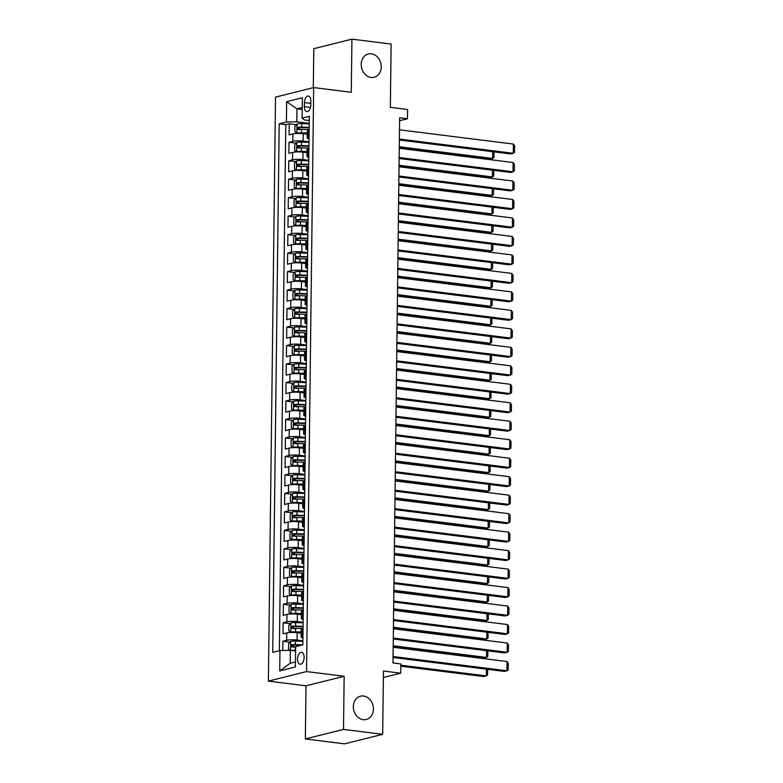 <?xml version="1.0" encoding="UTF-8"?>
<svg xmlns="http://www.w3.org/2000/svg" width="783" height="783" viewBox="0 0 783 783"><rect width="100%" height="100%" fill="white"/><g stroke="black" fill="none" stroke-linecap="round" stroke-linejoin="round"><path stroke-width="1.17" d="M363.527 696.009A12.009 9.895 -104 0 1 373.325 707.255A12.009 9.895 -104 0 1 366.297 719.489A12.009 9.895 -104 0 1 363.243 719.665A12.009 9.895 -104 0 1 353.456 708.419A12.009 9.895 -104 0 1 360.474 696.185A12.009 9.895 -104 0 1 363.527 696.009M371.377 53.802A12.009 9.895 -104 0 1 381.164 65.048A12.009 9.895 -104 0 1 374.147 77.272A12.009 9.895 -104 0 1 371.083 77.458A12.009 9.895 -104 0 1 361.296 66.203A12.009 9.895 -104 0 1 368.323 53.978A12.009 9.895 -104 0 1 371.377 53.802M304.137 657.426A6 3.24 -82.9 0 0 301.582 652.298A6 3.24 -82.9 0 0 297.53 659.08A6 3.24 -82.9 0 0 300.085 664.209A6 3.24 -82.9 0 0 304.137 657.426M305.35 738.946L344.54 743.85L382.681 734.317L343.502 729.413L344.148 676.277L306.535 671.569L268.383 681.102L306.006 685.81L305.35 738.946L343.502 729.413M306.535 671.569L313.67 87.579L275.518 97.112L268.383 681.102M313.67 87.579L351.283 92.286L351.929 39.15L313.787 48.683L313.308 87.667M351.929 39.15L391.118 44.054L390.345 107.349L407.591 109.512L407.473 118.752L399.633 117.763L392.978 662.956L400.818 663.935L400.7 673.174L383.455 671.021L382.681 734.317M307.259 134.187L303.256 133.687A7.507 1.292 -179.3 0 0 292.862 133.932L289.103 134.872L289.24 123.792L296.385 124.683M308.991 141.811L303.168 141.077A7.507 1.292 -179.3 0 0 292.773 141.332L289.015 142.271L296.16 143.162M289.015 142.271L288.878 153.36L292.636 152.421A7.507 1.292 -179.3 0 1 303.031 152.166L307.034 152.675M306.809 171.154L302.806 170.655A7.507 1.292 -179.3 0 0 292.411 170.9L288.653 171.839L288.79 160.75L295.935 161.641M306.584 189.633L302.581 189.134A7.507 1.292 -179.3 0 0 292.186 189.378L288.428 190.318L288.565 179.229L295.71 180.129M306.359 208.112L302.355 207.612A7.507 1.292 -179.3 0 0 291.961 207.857L288.203 208.797L288.33 197.708L295.485 198.608M306.133 226.59L302.13 226.091A7.507 1.292 -179.3 0 0 291.736 226.336L287.978 227.285L288.105 216.196L295.26 217.087M305.908 245.079L301.905 244.57A7.507 1.292 -179.3 0 0 291.511 244.825L287.743 245.764L287.88 234.675L295.034 235.566M305.683 263.558L301.68 263.059A7.507 1.292 -179.3 0 0 291.286 263.303L287.518 264.243L287.655 253.154L294.809 254.044M305.448 282.037L301.455 281.537A7.507 1.292 -179.3 0 0 291.061 281.782L287.292 282.722L287.43 271.632L294.584 272.533M305.223 300.515L301.23 300.016A7.507 1.292 -179.3 0 0 290.836 300.261L287.067 301.201L287.204 290.111L294.359 291.012M304.998 318.994L301.005 318.495A7.507 1.292 -179.3 0 0 290.61 318.74L286.842 319.689L286.979 308.6L294.134 309.491M304.773 337.483L300.78 336.974A7.507 1.292 -179.3 0 0 290.385 337.228L286.617 338.168L286.754 327.079L293.909 327.969M304.548 355.962L300.545 355.462A7.507 1.292 -179.3 0 0 290.16 355.707L286.392 356.647L286.529 345.557L293.684 346.448M304.323 374.44L300.32 373.941A7.507 1.292 -179.3 0 0 289.925 374.186L286.167 375.126L286.304 364.036L293.459 364.937M304.098 392.919L300.095 392.42A7.507 1.292 -179.3 0 0 289.7 392.665L285.942 393.604L286.079 382.515L293.224 383.416M303.873 411.398L299.869 410.899A7.507 1.292 -179.3 0 0 289.475 411.144L285.717 412.093L285.854 401.004L292.999 401.894M303.647 429.887L299.644 429.387A7.507 1.292 -179.3 0 0 289.25 429.632L285.492 430.572L285.629 419.482L292.773 420.373M303.422 448.365L299.419 447.866A7.507 1.292 -179.3 0 0 289.025 448.111L285.266 449.05L285.404 437.961L292.548 438.862M303.197 466.844L299.194 466.345A7.507 1.292 -179.3 0 0 288.8 466.59L285.041 467.529L285.169 456.44L292.323 457.341M302.972 485.323L298.969 484.824A7.507 1.292 -179.3 0 0 288.575 485.069L284.816 486.008L284.943 474.929L292.098 475.819M302.747 503.812L298.744 503.303A7.507 1.292 -179.3 0 0 288.35 503.557L284.581 504.497L284.718 493.407L291.873 494.298M302.522 522.29L298.519 521.791A7.507 1.292 -179.3 0 0 288.124 522.036L284.356 522.975L284.493 511.886L291.648 512.777M302.287 540.769L298.294 540.27A7.507 1.292 -179.3 0 0 287.899 540.515L284.131 541.454L284.268 530.365L291.423 531.265M302.062 559.248L298.069 558.749A7.507 1.292 -179.3 0 0 287.674 558.993L283.906 559.933L284.043 548.844L291.198 549.744M301.837 577.727L297.843 577.228A7.507 1.292 -179.3 0 0 287.449 577.472L283.681 578.412L283.818 567.332L290.973 568.223M301.612 596.215L297.618 595.706A7.507 1.292 -179.3 0 0 287.224 595.961L283.456 596.9L283.593 585.811L290.747 586.702M301.386 614.694L297.383 614.195A7.507 1.292 -179.3 0 0 286.999 614.44L283.231 615.379L283.368 604.29L290.522 605.181M301.161 633.173L297.158 632.674A7.507 1.292 -179.3 0 0 286.764 632.918L283.006 633.858L283.143 622.769L290.297 623.669M304.44 102.593L304.391 106.664A5.814 3.142 -82.9 0 0 306.858 111.636A5.814 3.142 -82.9 0 0 310.782 105.059L310.831 100.997A5.814 3.142 -82.9 0 0 308.355 96.025A5.814 3.142 -82.9 0 0 304.44 102.593L310.802 103.395M302.189 109.493L296.972 108.837L296.816 121.776L286.421 122.021L279.198 123.831L272.738 652.376L279.962 650.575L279.707 670.904L295.387 666.989L295.631 646.66L302.845 644.849L309.305 116.305L302.091 118.106L304.235 119.916L309.256 120.553M286.421 122.021L286.666 101.692L302.336 97.777L302.091 118.106M302.894 640.797L297.07 640.063L297.158 632.674M303.119 622.309L297.295 621.585L297.383 614.195M303.354 603.83L297.52 603.106L297.618 595.706M303.579 585.351L297.746 584.617L297.843 577.228M303.804 566.872L297.971 566.138L298.069 558.749M304.029 548.394L298.206 547.66L298.294 540.27M304.254 529.905L298.431 529.181L298.519 521.791M304.479 511.426L298.656 510.702L298.744 503.303M304.704 492.947L298.881 492.213L298.969 484.824M304.93 474.469L299.106 473.735L299.194 466.345M305.155 455.98L299.331 455.256L299.419 447.866M305.38 437.501L299.556 436.777L299.644 429.387M305.605 419.022L299.781 418.298L299.869 410.899M305.83 400.544L300.006 399.81L300.095 392.42M306.055 382.065L300.232 381.331L300.32 373.941M306.28 363.576L300.457 362.852L300.545 355.462M306.505 345.097L300.682 344.373L300.78 336.974M306.74 326.619L300.907 325.894L301.005 318.495M306.965 308.14L301.132 307.406L301.23 300.016M307.19 289.661L301.367 288.927L301.455 281.537M307.416 271.172L301.592 270.448L301.68 263.059M307.641 252.694L301.817 251.969L301.905 244.57M307.866 234.215L302.042 233.481L302.13 226.091M308.091 215.736L302.267 215.002L302.355 207.612M308.316 197.257L302.492 196.523L302.581 189.134M308.541 178.769L302.718 178.044L302.806 170.655M308.766 160.29L302.943 159.566L303.031 152.166M289.24 123.792L285.785 124.654L279.355 650.722M297.07 640.063A7.507 1.292 0.7 0 0 286.676 640.308L282.917 641.248L282.8 650.507M283.143 622.769L286.901 621.829A7.507 1.292 0.7 0 1 297.295 621.585M283.368 604.29L287.126 603.35A7.507 1.292 0.7 0 1 297.52 603.106M283.593 585.811L287.351 584.872A7.507 1.292 0.7 0 1 297.746 584.617M283.818 567.332L287.586 566.383A7.507 1.292 0.7 0 1 297.971 566.138M284.043 548.844L287.811 547.904A7.507 1.292 0.7 0 1 298.206 547.66M284.268 530.365L288.036 529.425A7.507 1.292 0.7 0 1 298.431 529.181M284.493 511.886L288.261 510.947A7.507 1.292 0.7 0 1 298.656 510.702M284.718 493.407L288.487 492.468A7.507 1.292 0.7 0 1 298.881 492.213M284.943 474.929L288.712 473.979A7.507 1.292 0.7 0 1 299.106 473.735M285.169 456.44L288.937 455.5A7.507 1.292 0.7 0 1 299.331 455.256M285.404 437.961L289.162 437.022A7.507 1.292 0.7 0 1 299.556 436.777M285.629 419.482L289.387 418.543A7.507 1.292 0.7 0 1 299.781 418.298M285.854 401.004L289.612 400.064A7.507 1.292 0.7 0 1 300.006 399.81M286.079 382.515L289.837 381.575A7.507 1.292 0.7 0 1 300.232 381.331M286.304 364.036L290.062 363.097A7.507 1.292 0.7 0 1 300.457 362.852M286.529 345.557L290.287 344.618A7.507 1.292 0.7 0 1 300.682 344.373M286.754 327.079L290.513 326.139A7.507 1.292 0.7 0 1 300.907 325.894M286.979 308.6L290.747 307.66A7.507 1.292 0.7 0 1 301.132 307.406M287.204 290.111L290.973 289.172A7.507 1.292 0.7 0 1 301.367 288.927M287.43 271.632L291.198 270.693A7.507 1.292 0.7 0 1 301.592 270.448M287.655 253.154L291.423 252.214A7.507 1.292 0.7 0 1 301.817 251.969M287.88 234.675L291.648 233.735A7.507 1.292 0.7 0 1 302.042 233.481M288.105 216.196L291.873 215.247A7.507 1.292 0.7 0 1 302.267 215.002M288.33 197.708L292.098 196.768A7.507 1.292 0.7 0 1 302.492 196.523M288.565 179.229L292.323 178.289A7.507 1.292 0.7 0 1 302.718 178.044M288.79 160.75L292.548 159.81A7.507 1.292 0.7 0 1 302.943 159.566M309.05 137.26L308.443 137.407A7.507 1.292 -179.3 0 0 307.21 138.102A7.507 1.292 -179.3 0 0 309.031 138.973M309.138 129.87L308.541 130.017A7.507 1.292 -179.3 0 0 307.298 130.712L307.21 138.102M308.913 148.349L308.306 148.496A7.507 1.292 -179.3 0 0 307.073 149.191L306.985 156.58A7.507 1.292 0.7 0 1 308.218 155.895L308.825 155.739M308.688 166.828L308.081 166.975A7.507 1.292 -179.3 0 0 306.848 167.67L306.76 175.069A7.507 1.292 0.7 0 1 307.993 174.374L308.6 174.218M308.463 185.307L307.856 185.463A7.507 1.292 -179.3 0 0 306.623 186.148L306.535 193.548A7.507 1.292 0.7 0 1 307.768 192.853L308.375 192.706M308.238 203.786L307.631 203.942A7.507 1.292 -179.3 0 0 306.398 204.637L306.31 212.027A7.507 1.292 0.7 0 1 307.543 211.332L308.15 211.185M308.013 222.274L307.406 222.421A7.507 1.292 -179.3 0 0 306.173 223.116L306.084 230.505A7.507 1.292 0.7 0 1 307.318 229.811L307.925 229.664M307.788 240.753L307.181 240.9A7.507 1.292 -179.3 0 0 305.947 241.595L305.859 248.984A7.507 1.292 0.7 0 1 307.093 248.299L307.699 248.142M307.562 259.232L306.956 259.388A7.507 1.292 -179.3 0 0 305.722 260.073L305.634 267.473A7.507 1.292 0.7 0 1 306.867 266.778L307.465 266.621M307.337 277.711L306.73 277.867A7.507 1.292 -179.3 0 0 305.497 278.562L305.409 285.952A7.507 1.292 0.7 0 1 306.642 285.257L307.239 285.11M307.112 296.199L306.505 296.346A7.507 1.292 -179.3 0 0 305.272 297.041L305.174 304.43A7.507 1.292 0.7 0 1 306.417 303.735L307.014 303.589M306.877 314.678L306.28 314.825A7.507 1.292 -179.3 0 0 305.047 315.52L304.949 322.909A7.507 1.292 0.7 0 1 306.192 322.214L306.789 322.067M306.652 333.157L306.055 333.304A7.507 1.292 -179.3 0 0 304.822 333.998L304.724 341.388A7.507 1.292 0.7 0 1 305.967 340.703L306.564 340.546M306.427 351.636L305.83 351.792A7.507 1.292 -179.3 0 0 304.597 352.477L304.499 359.877A7.507 1.292 0.7 0 1 305.732 359.182L306.339 359.025M306.202 370.114L305.605 370.271A7.507 1.292 -179.3 0 0 304.362 370.966L304.274 378.355A7.507 1.292 0.7 0 1 305.507 377.66L306.114 377.514M305.977 388.603L305.38 388.75A7.507 1.292 -179.3 0 0 304.137 389.445L304.049 396.834A7.507 1.292 0.7 0 1 305.282 396.139L305.889 395.992M305.752 407.082L305.145 407.229A7.507 1.292 -179.3 0 0 303.912 407.923L303.824 415.313A7.507 1.292 0.7 0 1 305.057 414.618L305.664 414.471M305.527 425.56L304.92 425.707A7.507 1.292 -179.3 0 0 303.687 426.402L303.598 433.802A7.507 1.292 0.7 0 1 304.832 433.107L305.439 432.95M305.301 444.039L304.695 444.196A7.507 1.292 -179.3 0 0 303.461 444.881L303.373 452.28A7.507 1.292 0.7 0 1 304.607 451.585L305.213 451.439M305.076 462.518L304.47 462.675A7.507 1.292 -179.3 0 0 303.236 463.37L303.148 470.759A7.507 1.292 0.7 0 1 304.381 470.064L304.988 469.917M304.851 481.007L304.244 481.154A7.507 1.292 -179.3 0 0 303.011 481.848L302.923 489.238A7.507 1.292 0.7 0 1 304.156 488.543L304.763 488.396M304.626 499.485L304.019 499.632A7.507 1.292 -179.3 0 0 302.786 500.327L302.698 507.717A7.507 1.292 0.7 0 1 303.931 507.032L304.538 506.875M304.401 517.964L303.794 518.111A7.507 1.292 -179.3 0 0 302.561 518.806L302.473 526.205A7.507 1.292 0.7 0 1 303.706 525.51L304.303 525.354M304.176 536.443L303.569 536.6A7.507 1.292 -179.3 0 0 302.336 537.285L302.248 544.684A7.507 1.292 0.7 0 1 303.481 543.989L304.078 543.842M303.951 554.922L303.344 555.078A7.507 1.292 -179.3 0 0 302.111 555.773L302.023 563.163A7.507 1.292 0.7 0 1 303.256 562.468L303.853 562.321M303.716 573.41L303.119 573.557A7.507 1.292 -179.3 0 0 301.886 574.252L301.788 581.642A7.507 1.292 0.7 0 1 303.031 580.947L303.628 580.8M303.491 591.889L302.894 592.036A7.507 1.292 -179.3 0 0 301.661 592.731L301.563 600.121A7.507 1.292 0.7 0 1 302.806 599.435L303.403 599.279M303.266 610.368L302.669 610.525A7.507 1.292 -179.3 0 0 301.435 611.21L301.338 618.609A7.507 1.292 0.7 0 1 302.571 617.914L303.178 617.758M303.041 628.847L302.444 629.003A7.507 1.292 -179.3 0 0 301.201 629.698L301.112 637.088A7.507 1.292 0.7 0 1 302.346 636.393L302.952 636.246M309.216 123.332L296.816 121.776M383.376 677.501L400.7 673.174M399.604 120.719L407.473 118.752M302.218 107.525L296.972 108.837L286.666 101.692M295.582 650.986L290.356 650.33L290.199 663.27L295.445 661.958M285.785 124.654L279.198 123.831M282.917 641.248L290.062 642.148M308.805 157.452A7.507 1.292 0.7 0 1 306.985 156.58M308.58 175.93A7.507 1.292 0.7 0 1 306.76 175.069M308.355 194.409A7.507 1.292 0.7 0 1 306.535 193.548M308.13 212.898A7.507 1.292 0.7 0 1 306.31 212.027M307.895 231.377A7.507 1.292 0.7 0 1 306.084 230.505M307.67 249.855A7.507 1.292 0.7 0 1 305.859 248.984M307.445 268.334A7.507 1.292 0.7 0 1 305.634 267.473M307.22 286.813A7.507 1.292 0.7 0 1 305.409 285.952M306.995 305.301A7.507 1.292 0.7 0 1 305.174 304.43M306.77 323.78A7.507 1.292 0.7 0 1 304.949 322.909M306.544 342.259A7.507 1.292 0.7 0 1 304.724 341.388M306.319 360.738A7.507 1.292 0.7 0 1 304.499 359.877M306.094 379.226A7.507 1.292 0.7 0 1 304.274 378.355M305.869 397.705A7.507 1.292 0.7 0 1 304.049 396.834M305.644 416.184A7.507 1.292 0.7 0 1 303.824 415.313M305.419 434.663A7.507 1.292 0.7 0 1 303.598 433.802M305.194 453.142A7.507 1.292 0.7 0 1 303.373 452.28M304.969 471.63A7.507 1.292 0.7 0 1 303.148 470.759M304.734 490.109A7.507 1.292 0.7 0 1 302.923 489.238M304.509 508.588A7.507 1.292 0.7 0 1 302.698 507.717M304.284 527.067A7.507 1.292 0.7 0 1 302.473 526.205M304.058 545.545A7.507 1.292 0.7 0 1 302.248 544.684M303.833 564.034A7.507 1.292 0.7 0 1 302.023 563.163M303.608 582.513A7.507 1.292 0.7 0 1 301.788 581.642M303.383 600.992A7.507 1.292 0.7 0 1 301.563 600.121M303.158 619.47A7.507 1.292 0.7 0 1 301.338 618.609M279.962 650.575L290.356 650.33M302.933 637.949A7.507 1.292 0.7 0 1 301.112 637.088M279.707 670.904L290.199 663.27M344.148 676.277L306.006 685.81M399.487 129.812L513.374 144.062L513.256 153.302L510.682 153.948L399.369 140.01M399.379 139.051L513.256 153.302L514.539 152.362L514.617 145.892L513.374 144.062M309.216 123.861L301.729 123.616A4.972 0.852 0.7 0 0 297.051 123.929L294.966 126.298L294.897 131.838L296.943 133.169A4.972 0.852 0.7 0 1 301.621 132.865L307.269 133.041M296.943 133.169L307.269 133.462M399.271 147.742L490.06 159.096L492.634 158.45L399.281 146.773M309.168 127.375L301.69 127.13A4.972 0.852 -179.3 0 0 297.98 127.277L297.951 129.489A4.972 0.852 0.7 0 1 301.661 129.352L309.148 129.587M300.202 129.772C298.891 129.166 298.9 128.422 300.232 127.56L309.168 127.795M493.985 151.853L493.916 157.52L492.634 158.45L492.722 151.696M399.261 148.29L513.139 162.541L513.031 171.78L510.457 172.426L399.144 158.499M399.154 157.53L513.031 171.78L514.314 170.841L514.392 164.371L513.139 162.541M399.036 166.769L512.914 181.02L512.806 190.259L510.232 190.905L398.909 176.978M398.929 176.009L512.806 190.259L514.088 189.32L514.167 182.86L512.914 181.02M398.811 185.248L512.689 199.499L512.581 208.738L509.997 209.384L398.684 195.456M398.704 194.487L512.581 208.738L513.863 207.808L513.942 201.339L512.689 199.499M398.586 203.727L512.464 217.987L512.356 227.227L509.772 227.863L398.459 213.935M398.478 212.976L512.356 227.227L513.638 226.287L513.717 219.817L512.464 217.987M308.991 142.34L301.504 142.105A4.972 0.852 0.7 0 0 296.826 142.408L294.741 144.777L294.672 150.316L296.718 151.657A4.972 0.852 0.7 0 1 301.386 151.344L307.044 151.52M296.718 151.657L307.044 151.941M399.046 166.221L489.835 177.584L492.409 176.938L399.056 165.252M308.942 145.853L301.465 145.609A4.972 0.852 -179.3 0 0 297.755 145.755L297.726 147.967A4.972 0.852 0.7 0 1 301.435 147.83L308.913 148.065M299.977 148.251C298.666 147.644 298.666 146.901 300.006 146.039L308.942 146.274M493.76 170.332L493.691 175.999L492.409 176.938L492.497 170.175M308.766 160.818L301.279 160.584A4.972 0.852 0.7 0 0 296.6 160.897L294.516 163.256L294.447 168.805L296.493 170.136A4.972 0.852 0.7 0 1 301.161 169.823L306.819 169.999M296.493 170.136L306.819 170.43M398.821 184.7L489.61 196.063L492.184 195.417L398.831 183.731M308.717 164.332L301.24 164.097A4.972 0.852 -179.3 0 0 297.52 164.234L297.501 166.456A4.972 0.852 0.7 0 1 301.21 166.309L308.688 166.554M299.752 166.74C298.44 166.123 298.44 165.389 299.781 164.518L308.717 164.753M493.535 188.82L493.466 194.478L492.184 195.417L492.272 188.654M308.531 179.297L301.054 179.062A4.972 0.852 0.7 0 0 296.375 179.376L294.291 181.734L294.222 187.284L296.258 188.615A4.972 0.852 0.7 0 1 300.936 188.302L306.593 188.488M296.258 188.615L298.294 188.869M298.303 188.869L306.593 188.909M398.596 203.179L489.385 214.542L491.959 213.896L398.606 202.21M308.492 182.811L301.005 182.576A4.972 0.852 -179.3 0 0 297.295 182.713L297.276 184.935A4.972 0.852 0.7 0 1 300.985 184.788L308.463 185.033M299.527 185.219C298.206 184.602 298.215 183.868 299.556 182.997L308.492 183.232M493.31 207.299L493.241 212.956L491.959 213.896L492.037 207.143M308.306 197.786L300.829 197.541A4.972 0.852 0.7 0 0 296.15 197.854L294.065 200.223L293.997 205.763L296.033 207.094A4.972 0.852 0.7 0 1 300.711 206.781L306.368 206.966M296.033 207.094L306.368 207.387M398.371 221.658L489.16 233.021L491.734 232.375L398.381 220.698M308.267 201.29L300.78 201.055A4.972 0.852 -179.3 0 0 297.07 201.202L297.051 203.414A4.972 0.852 0.7 0 1 300.76 203.277L308.238 203.511M299.302 203.697C297.98 203.091 297.99 202.347 299.331 201.476L308.257 201.72M493.084 225.778L493.016 231.435L491.734 232.375L491.812 225.621M398.361 222.215L512.239 236.466L512.131 245.705L509.547 246.351L398.234 232.414M398.244 231.455L512.131 245.705L513.413 244.766L513.491 238.296L512.239 236.466M308.081 216.265L300.603 216.02A4.972 0.852 0.7 0 0 295.925 216.333L293.84 218.702L293.772 224.241L295.808 225.573A4.972 0.852 0.7 0 1 300.486 225.269L306.143 225.445M295.808 225.573L306.143 225.866M398.146 240.146L488.935 251.5L491.509 250.863L398.156 239.177M308.042 219.778L300.555 219.534A4.972 0.852 -179.3 0 0 296.845 219.68L296.816 221.892A4.972 0.852 0.7 0 1 300.535 221.755L308.013 221.99M299.077 222.176C297.755 221.569 297.765 220.826 299.106 219.964L308.032 220.199M492.859 244.257L492.791 249.924L491.509 250.863L491.587 244.1M398.136 240.694L512.013 254.945L511.906 264.184L509.322 264.83L398.009 250.903M398.018 249.934L511.906 264.184L513.178 263.245L513.266 256.775L512.013 254.945M307.856 234.743L300.378 234.508A4.972 0.852 0.7 0 0 295.7 234.812L293.615 237.18L293.547 242.72L295.582 244.061A4.972 0.852 0.7 0 1 300.261 243.748L305.918 243.924M295.582 244.061L305.908 244.345M397.921 258.625L488.7 269.988L491.284 269.342L397.93 257.656M307.817 238.257L300.329 238.012A4.972 0.852 -179.3 0 0 296.62 238.159L296.591 240.381A4.972 0.852 0.7 0 1 300.31 240.234L307.788 240.469M298.852 240.655C297.53 240.048 297.54 239.304 298.881 238.443L307.807 238.678M492.634 262.736L492.566 268.403L491.284 269.342L491.362 262.579M397.911 259.173L511.788 273.424L511.681 282.663L509.097 283.309L397.784 269.381M397.793 268.412L511.681 282.663L512.953 281.723L513.041 275.264L511.788 273.424M307.631 253.222L300.153 252.987A4.972 0.852 0.7 0 0 295.475 253.3L293.39 255.659L293.322 261.209L295.357 262.54A4.972 0.852 0.7 0 1 300.036 262.227L305.693 262.403M295.357 262.54L305.683 262.834M397.686 277.104L488.475 288.467L491.058 287.821L397.705 276.135M307.592 256.736L300.104 256.501A4.972 0.852 -179.3 0 0 296.395 256.638L296.365 258.86A4.972 0.852 0.7 0 1 300.075 258.713L307.562 258.958M298.626 259.144C297.305 258.527 297.315 257.793 298.656 256.922L307.582 257.157M492.409 281.224L492.341 286.881L491.058 287.821L491.137 281.058M397.686 277.652L511.563 291.902L511.446 301.142L508.872 301.788L397.558 287.86M397.568 286.891L511.446 301.142L512.728 300.212L512.806 293.742L511.563 291.902M307.406 271.711L299.928 271.466A4.972 0.852 0.7 0 0 295.25 271.779L293.165 274.138L293.096 279.688L295.132 281.019A4.972 0.852 0.7 0 1 299.811 280.706L305.468 280.891M295.132 281.019L297.168 281.273M297.178 281.273L305.458 281.312M397.461 295.582L488.249 306.946L490.833 306.3L397.48 294.623M307.367 275.215L299.879 274.98A4.972 0.852 -179.3 0 0 296.17 275.117L296.14 277.339A4.972 0.852 0.7 0 1 299.85 277.192L307.337 277.436M298.401 277.622C297.08 277.006 297.09 276.272 298.421 275.401L307.357 275.636M492.184 299.703L492.115 305.36L490.833 306.3L490.912 299.546M397.461 296.14L511.338 310.391L511.221 319.63L508.647 320.276L397.333 306.339M397.343 305.38L511.221 319.63L512.503 318.691L512.581 312.221L511.338 310.391M307.181 290.19L299.693 289.945A4.972 0.852 0.7 0 0 295.025 290.258L292.94 292.627L292.871 298.166L294.907 299.498A4.972 0.852 0.7 0 1 299.586 299.184L305.243 299.37M294.907 299.498L305.233 299.791M397.235 314.061L488.024 325.425L490.608 324.779L397.255 313.102M307.142 293.694L299.654 293.459A4.972 0.852 -179.3 0 0 295.945 293.605L295.915 295.817A4.972 0.852 0.7 0 1 299.625 295.68L307.112 295.915M298.176 296.101C296.855 295.494 296.865 294.751 298.196 293.879L307.132 294.124M491.959 318.182L491.89 323.849L490.608 324.779L490.687 318.025M397.235 314.619L511.113 328.87L510.996 338.109L508.421 338.755L397.108 324.818M397.118 323.859L510.996 338.109L512.278 337.17L512.356 330.7L511.113 328.87M306.956 308.668L299.468 308.433A4.972 0.852 0.7 0 0 294.799 308.737L292.705 311.105L292.646 316.645L294.682 317.976A4.972 0.852 0.7 0 1 299.36 317.673L305.018 317.849M294.682 317.976L305.008 318.27M397.01 332.55L487.799 343.903L490.383 343.267L397.02 331.581M306.916 312.182L299.429 311.937A4.972 0.852 -179.3 0 0 295.72 312.084L295.69 314.296A4.972 0.852 0.7 0 1 299.4 314.159L306.887 314.394M297.951 314.58C296.63 313.973 296.64 313.229 297.971 312.368L306.907 312.603M491.734 336.661L491.655 342.328L490.383 343.267L490.461 336.504M397.01 333.098L510.888 347.349L510.77 356.588L508.196 357.234L396.883 343.306M396.893 342.337L510.77 356.588L512.053 355.648L512.131 349.179L510.888 347.349M306.73 327.147L299.243 326.912A4.972 0.852 0.7 0 0 294.565 327.225L292.48 329.584L292.411 335.124L294.457 336.465A4.972 0.852 0.7 0 1 299.135 336.152L304.793 336.328M294.457 336.465L296.483 336.719M296.503 336.719L304.783 336.749M396.785 351.029L487.574 362.392L490.148 361.746L396.795 350.06M306.691 330.661L299.204 330.416A4.972 0.852 -179.3 0 0 295.494 330.563L295.465 332.785A4.972 0.852 0.7 0 1 299.175 332.638L306.662 332.873M297.716 333.059C296.405 332.452 296.414 331.718 297.746 330.847L306.682 331.082M491.499 355.149L491.43 360.806L490.148 361.746L490.236 354.983M396.785 351.577L510.663 365.827L510.545 375.067L507.971 375.713L396.658 361.785M396.668 360.816L510.545 375.067L511.828 374.137L511.906 367.667L510.663 365.827M306.505 345.626L299.018 345.391A4.972 0.852 0.7 0 0 294.339 345.704L292.255 348.063L292.186 353.613L294.232 354.944A4.972 0.852 0.7 0 1 298.91 354.63L304.567 354.807M294.232 354.944L304.558 355.237M396.56 369.507L487.349 380.871L489.923 380.225L396.57 368.539M306.456 349.14L298.979 348.905A4.972 0.852 -179.3 0 0 295.269 349.042L295.24 351.264A4.972 0.852 0.7 0 1 298.949 351.117L306.437 351.361M297.491 351.547C296.18 350.931 296.189 350.197 297.52 349.326L306.456 349.561M491.274 373.628L491.205 379.285L489.923 380.225L490.011 373.471M306.28 364.115L298.793 363.87A4.972 0.852 0.7 0 0 294.114 364.183L292.03 366.542L291.961 372.091L294.007 373.422A4.972 0.852 0.7 0 1 298.685 373.109L304.342 373.295M294.007 373.422L304.333 373.716M396.335 387.986L487.124 399.35L489.698 398.704L396.345 387.027M306.231 367.619L298.754 367.384A4.972 0.852 -179.3 0 0 295.044 367.521L295.015 369.742A4.972 0.852 0.7 0 1 298.724 369.596L306.212 369.84M297.266 370.026C295.954 369.41 295.964 368.676 297.295 367.804L306.231 368.049M491.049 392.107L490.98 397.764L489.698 398.704L489.786 391.95M306.055 382.593L298.568 382.349A4.972 0.852 0.7 0 0 293.889 382.662L291.805 385.03L291.736 390.57L293.782 391.901A4.972 0.852 0.7 0 1 298.46 391.588L304.107 391.774M293.782 391.901L304.107 392.195M396.11 406.465L486.899 417.828L489.473 417.182L396.12 405.506M306.006 386.107L298.529 385.862A4.972 0.852 -179.3 0 0 294.819 386.009L294.79 388.221A4.972 0.852 0.7 0 1 298.499 388.084L305.987 388.319M297.041 388.505C295.729 387.898 295.739 387.154 297.07 386.283L306.006 386.528M490.824 410.586L490.755 416.253L489.473 417.182L489.561 410.429M396.55 370.056L510.438 384.306L510.32 393.555L507.746 394.192L396.433 380.264M396.443 379.295L510.32 393.555L511.602 392.616L511.681 386.146L510.438 384.306M396.325 388.544L510.213 402.795L510.095 412.034L507.521 412.68L396.208 398.743M396.218 397.784L510.095 412.034L511.377 411.095L511.456 404.625L510.213 402.795M396.1 407.023L509.978 421.274L509.87 430.513L507.296 431.159L395.983 417.231M395.992 416.262L509.87 430.513L511.152 429.573L511.23 423.104L509.978 421.274M305.83 401.072L298.343 400.837A4.972 0.852 0.7 0 0 293.664 401.141L291.579 403.509L291.511 409.049L293.556 410.38A4.972 0.852 0.7 0 1 298.225 410.077L303.882 410.253M293.556 410.38L303.882 410.674M395.885 424.954L486.674 436.307L489.248 435.671L395.895 423.985M305.781 404.586L298.303 404.341A4.972 0.852 -179.3 0 0 294.594 404.488L294.565 406.7A4.972 0.852 0.7 0 1 298.274 406.563L305.752 406.798M296.816 406.984C295.504 406.377 295.514 405.633 296.845 404.772L305.781 405.007M490.598 429.064L490.53 434.731L489.248 435.671L489.336 428.908M395.875 425.502L509.753 439.752L509.645 448.992L507.071 449.638L395.748 435.71M395.767 434.741L509.645 448.992L510.927 448.052L511.005 441.583L509.753 439.752M305.605 419.551L298.117 419.316A4.972 0.852 0.7 0 0 293.439 419.629L291.354 421.988L291.286 427.538L293.331 428.869A4.972 0.852 0.7 0 1 298 428.555L303.657 428.732M293.331 428.869L295.357 429.123M295.367 429.123L303.657 429.162M395.66 443.432L486.449 454.796L489.023 454.15L395.669 442.464M305.556 423.065L298.078 422.83A4.972 0.852 -179.3 0 0 294.359 422.967L294.339 425.189A4.972 0.852 0.7 0 1 298.049 425.042L305.527 425.286M296.591 425.463C295.279 424.856 295.279 424.122 296.62 423.251L305.556 423.486M490.373 447.553L490.305 453.21L489.023 454.15L489.111 447.387M395.65 443.981L509.527 458.231L509.42 467.471L506.836 468.117L395.523 454.189M395.542 453.22L509.42 467.471L510.702 466.541L510.78 460.071L509.527 458.231M305.37 438.03L297.892 437.795A4.972 0.852 0.7 0 0 293.214 438.108L291.129 440.467L291.061 446.016L293.106 447.347A4.972 0.852 0.7 0 1 297.775 447.034L303.432 447.22M293.106 447.347L303.432 447.641M395.435 461.911L486.223 473.275L488.798 472.629L395.444 460.942M305.331 441.543L297.853 441.309A4.972 0.852 -179.3 0 0 294.134 441.446L294.114 443.667A4.972 0.852 0.7 0 1 297.824 443.521L305.301 443.765M296.365 443.951C295.044 443.335 295.054 442.601 296.395 441.729L305.331 441.964M490.148 466.032L490.08 471.689L488.798 472.629L488.876 465.875M395.425 462.459L509.302 476.71L509.195 485.959L506.611 486.595L395.298 472.668M395.317 471.709L509.195 485.959L510.477 485.02L510.555 478.55L509.302 476.71M305.145 456.518L297.667 456.274A4.972 0.852 0.7 0 0 292.989 456.587L290.904 458.946L290.836 464.495L292.871 465.826A4.972 0.852 0.7 0 1 297.55 465.513L303.207 465.699M292.871 465.826L303.207 466.12M395.209 480.39L485.998 491.753L488.572 491.107L395.219 479.431M305.106 460.022L297.618 459.787A4.972 0.852 -179.3 0 0 293.909 459.924L293.889 462.146A4.972 0.852 0.7 0 1 297.599 462.009L305.076 462.244M296.14 462.43C294.819 461.823 294.829 461.079 296.17 460.208L305.096 460.453M489.923 484.511L489.855 490.168L488.572 491.107L488.651 484.354M395.2 480.948L509.077 495.199L508.97 504.438L506.386 505.084L395.072 491.147M395.082 490.187L508.97 504.438L510.252 503.498L510.33 497.029L509.077 495.199M304.92 474.997L297.442 474.752A4.972 0.852 0.7 0 0 292.764 475.066L290.679 477.434L290.61 482.974L292.646 484.305A4.972 0.852 0.7 0 1 297.325 484.002L302.982 484.178M292.646 484.305L302.982 484.599M394.984 498.869L485.773 510.232L488.347 509.586L394.994 497.91M304.881 478.511L297.393 478.266A4.972 0.852 -179.3 0 0 293.684 478.413L293.654 480.625A4.972 0.852 0.7 0 1 297.374 480.488L304.851 480.723M295.915 480.909C294.594 480.302 294.604 479.558 295.945 478.697L304.871 478.932M489.698 502.989L489.629 508.656L488.347 509.586L488.426 502.833M394.975 499.427L508.852 513.677L508.744 522.917L506.161 523.563L394.847 509.635M394.857 508.666L508.744 522.917L510.027 521.977L510.105 515.508L508.852 513.677M304.695 493.476L297.217 493.241A4.972 0.852 0.7 0 0 292.539 493.544L290.454 495.913L290.385 501.453L292.421 502.794A4.972 0.852 0.7 0 1 297.1 502.48L302.757 502.657M292.421 502.794L302.757 503.077M394.759 517.357L485.548 528.721L488.122 528.075L394.769 516.389M304.656 496.99L297.168 496.745A4.972 0.852 -179.3 0 0 293.459 496.892L293.429 499.104A4.972 0.852 0.7 0 1 297.149 498.967L304.626 499.202M295.69 499.388C294.369 498.781 294.379 498.037 295.72 497.176L304.646 497.411M489.473 521.468L489.404 527.135L488.122 528.075L488.201 521.312M394.749 517.906L508.627 532.156L508.519 541.396L505.935 542.042L394.622 528.114M394.632 527.145L508.519 541.396L509.792 540.456L509.88 533.996L508.627 532.156M304.47 511.955L296.992 511.72A4.972 0.852 0.7 0 0 292.313 512.033L290.229 514.392L290.16 519.941L292.196 521.272A4.972 0.852 0.7 0 1 296.874 520.959L302.532 521.135M292.196 521.272L294.232 521.527M294.242 521.527L302.522 521.566M394.534 535.836L485.313 547.2L487.897 546.554L394.544 534.867M304.43 515.468L296.943 515.234A4.972 0.852 -179.3 0 0 293.234 515.371L293.204 517.592A4.972 0.852 0.7 0 1 296.914 517.446L304.401 517.69M295.465 517.876C294.144 517.26 294.154 516.526 295.494 515.654L304.421 515.889M489.248 539.957L489.179 545.614L487.897 546.554L487.975 539.79M394.524 536.384L508.402 550.635L508.284 559.874L505.71 560.52L394.397 546.593M394.407 545.624L508.284 559.874L509.567 558.945L509.645 552.475L508.402 550.635M304.244 530.434L296.767 530.199A4.972 0.852 0.7 0 0 292.088 530.512L290.004 532.871L289.935 538.42L291.971 539.751A4.972 0.852 0.7 0 1 296.649 539.438L302.307 539.624M291.971 539.751L302.297 540.045M394.299 554.315L485.088 565.678L487.672 565.032L394.319 553.346M304.205 533.947L296.718 533.712A4.972 0.852 -179.3 0 0 293.008 533.849L292.979 536.071A4.972 0.852 0.7 0 1 296.688 535.924L304.176 536.169M295.24 536.355C293.919 535.738 293.928 535.004 295.26 534.133L304.196 534.368M489.023 558.436L488.954 564.093L487.672 565.032L487.75 558.279M394.299 554.863L508.177 569.124L508.059 578.363L505.485 578.999L394.172 565.072M394.182 564.112L508.059 578.363L509.341 577.423L509.42 570.954L508.177 569.124M394.074 573.352L507.952 587.602L507.834 596.842L505.26 597.488L393.947 583.55M393.957 582.591L507.834 596.842L509.116 595.902L509.195 589.433L507.952 587.602M393.849 591.831L507.727 606.081L507.609 615.321L505.035 615.967L393.722 602.039M393.732 601.07L507.609 615.321L508.891 614.381L508.97 607.911L507.727 606.081M304.019 548.922L296.532 548.677A4.972 0.852 0.7 0 0 291.863 548.991L289.779 551.359L289.71 556.899L291.746 558.23A4.972 0.852 0.7 0 1 296.424 557.917L302.081 558.103M291.746 558.23L302.072 558.524M394.074 572.794L484.863 584.157L487.447 583.511L394.094 571.835M303.98 552.426L296.493 552.191A4.972 0.852 -179.3 0 0 292.783 552.338L292.754 554.55A4.972 0.852 0.7 0 1 296.463 554.413L303.951 554.648M295.015 554.834C293.694 554.227 293.703 553.483 295.034 552.612L303.97 552.857M488.798 576.914L488.729 582.572L487.447 583.511L487.525 576.758M303.794 567.401L296.307 567.156A4.972 0.852 0.7 0 0 291.638 567.469L289.544 569.838L289.485 575.378L291.521 576.709A4.972 0.852 0.7 0 1 296.199 576.405L301.856 576.582M291.521 576.709L293.547 576.963M293.566 576.963L301.846 577.002M393.849 591.282L484.638 602.636L487.222 602L393.859 590.313M303.755 570.915L296.268 570.67A4.972 0.852 -179.3 0 0 292.558 570.817L292.529 573.029A4.972 0.852 0.7 0 1 296.238 572.892L303.726 573.127M294.79 573.313C293.468 572.706 293.478 571.962 294.809 571.101L303.745 571.336M488.572 595.393L488.494 601.06L487.222 602L487.3 595.237M303.569 585.88L296.082 585.645A4.972 0.852 0.7 0 0 291.403 585.948L289.319 588.317L289.26 593.857L291.296 595.197A4.972 0.852 0.7 0 1 295.974 594.884L301.631 595.06M291.296 595.197L301.621 595.481M393.624 609.761L484.413 621.125L486.987 620.479L393.634 608.792M303.53 589.393L296.043 589.149A4.972 0.852 -179.3 0 0 292.333 589.296L292.304 591.517A4.972 0.852 0.7 0 1 296.013 591.371L303.501 591.605M294.565 591.791C293.243 591.185 293.253 590.441 294.584 589.579L303.52 589.814M488.338 613.872L488.269 619.539L486.987 620.479L487.075 613.715M393.624 610.309L507.501 624.56L507.384 633.799L504.81 634.445L393.497 620.518M393.506 619.549L507.384 633.799L508.666 632.86L508.744 626.4L507.501 624.56M303.344 604.359L295.857 604.124A4.972 0.852 0.7 0 0 291.178 604.437L289.093 606.796L289.025 612.345L291.07 613.676A4.972 0.852 0.7 0 1 295.749 613.363L301.406 613.539M291.07 613.676L293.096 613.931M293.116 613.931L301.396 613.97M393.399 628.24L484.188 639.603L486.762 638.957L393.409 627.271M303.295 607.872L295.817 607.637A4.972 0.852 -179.3 0 0 292.108 607.774L292.079 609.996A4.972 0.852 0.7 0 1 295.788 609.849L303.275 610.094M294.33 610.28C293.018 609.663 293.028 608.929 294.359 608.058L303.295 608.293M488.112 632.361L488.044 638.018L486.762 638.957L486.85 632.194M393.389 628.788L507.276 643.039L507.159 652.278L504.585 652.924L393.272 638.997M393.281 638.028L507.159 652.278L508.441 651.348L508.519 644.879L507.276 643.039M303.119 622.837L295.631 622.602A4.972 0.852 0.7 0 0 290.953 622.916L288.868 625.274L288.8 630.824L290.845 632.155A4.972 0.852 0.7 0 1 295.524 631.842L301.181 632.028M290.845 632.155L301.171 632.449M393.174 646.719L483.963 658.082L486.537 657.436L393.183 645.76M303.07 626.351L295.592 626.116A4.972 0.852 -179.3 0 0 291.883 626.253L291.853 628.475A4.972 0.852 0.7 0 1 295.563 628.328L303.05 628.573M294.105 628.759C292.793 628.142 292.803 627.408 294.134 626.537L303.07 626.772M487.887 650.839L487.819 656.497L486.537 657.436L486.625 650.683M393.164 647.277L507.051 661.527L506.934 670.767L504.36 671.413L393.046 657.475M393.056 656.516L506.934 670.767L508.216 669.827L508.294 663.358L507.051 661.527M291.521 650.477A4.972 0.852 0.7 0 1 295.299 650.321L295.582 650.33M293.752 650.751L295.582 650.761M400.788 666.186L483.737 676.561L486.312 675.915L400.798 665.217M290.15 650.33L288.575 649.303L288.643 643.763L290.728 641.394A4.972 0.852 0.7 0 1 295.406 641.081L302.894 641.326M302.845 644.83L295.367 644.595A4.972 0.852 -179.3 0 0 291.658 644.742L291.628 646.954A4.972 0.852 0.7 0 1 295.338 646.817L295.631 646.827M293.879 647.238C292.568 646.631 292.578 645.887 293.909 645.016L301.416 645.212M487.662 669.318L487.594 674.985L486.312 675.915L486.4 669.162M303.168 141.077L303.256 133.687M292.773 141.332L292.862 133.932M286.676 640.308L286.764 632.918M286.901 621.829L286.999 614.44M287.126 603.35L287.224 595.961M287.351 584.872L287.449 577.472M287.586 566.383L287.674 558.993M287.811 547.904L287.899 540.515M288.036 529.425L288.124 522.036M288.261 510.947L288.35 503.557M288.487 492.468L288.575 485.069M288.712 473.979L288.8 466.59M288.937 455.5L289.025 448.111M289.162 437.022L289.25 429.632M289.387 418.543L289.475 411.144M289.612 400.064L289.7 392.665M289.837 381.575L289.925 374.186M290.062 363.097L290.16 355.707M290.287 344.618L290.385 337.228M290.513 326.139L290.61 318.74M290.747 307.66L290.836 300.261M290.973 289.172L291.061 281.782M291.198 270.693L291.286 263.303M291.423 252.214L291.511 244.825M291.648 233.735L291.736 226.336M291.873 215.247L291.961 207.857M292.098 196.768L292.186 189.378M292.323 178.289L292.411 170.9M292.548 159.81L292.636 152.421M308.443 137.407L308.541 130.017M308.218 155.895L308.306 148.496M307.993 174.374L308.081 166.975M307.768 192.853L307.856 185.463M307.543 211.332L307.631 203.942M307.318 229.811L307.406 222.421M307.093 248.299L307.181 240.9M306.867 266.778L306.956 259.388M306.642 285.257L306.73 277.867M306.417 303.735L306.505 296.346M306.192 322.214L306.28 314.825M305.967 340.703L306.055 333.304M305.732 359.182L305.83 351.792M305.507 377.66L305.605 370.271M305.282 396.139L305.38 388.75M305.057 414.618L305.145 407.229M304.832 433.107L304.92 425.707M304.607 451.585L304.695 444.196M304.381 470.064L304.47 462.675M304.156 488.543L304.244 481.154M303.931 507.032L304.019 499.632M303.706 525.51L303.794 518.111M303.481 543.989L303.569 536.6M303.256 562.468L303.344 555.078M303.031 580.947L303.119 573.557M302.806 599.435L302.894 592.036M302.571 617.914L302.669 610.525M302.346 636.393L302.444 629.003M310.479 107.428L304.391 106.664M297.002 123.988L296.884 133.139M301.661 129.352L301.621 132.865M301.729 123.616L301.69 127.13M300.232 127.56L297.98 127.277M296.777 142.467L296.659 151.618M301.435 147.83L301.386 151.344M301.504 142.105L301.465 145.609M300.006 146.039L297.755 145.755M296.551 160.955L296.434 170.097M301.21 166.309L301.161 169.823M301.279 160.584L301.24 164.097M299.781 164.518L297.52 164.234M296.326 179.434L296.209 188.586M300.985 184.788L300.936 188.302M301.054 179.062L301.005 182.576M299.556 182.997L297.295 182.713M296.101 197.913L295.984 207.064M300.76 203.277L300.711 206.781M300.829 197.541L300.78 201.055M299.331 201.476L297.07 201.202M295.866 216.392L295.759 225.543M300.535 221.755L300.486 225.269M300.603 216.02L300.555 219.534M299.106 219.964L296.845 219.68M295.641 234.871L295.534 244.022M300.31 240.234L300.261 243.748M300.378 234.508L300.329 238.012M298.881 238.443L296.62 238.159M295.416 253.359L295.308 262.501M300.075 258.713L300.036 262.227M300.153 252.987L300.104 256.501M298.656 256.922L296.395 256.638M295.191 271.838L295.083 280.989M299.85 277.192L299.811 280.706M299.928 271.466L299.879 274.98M298.421 275.401L296.17 275.117M294.966 290.317L294.858 299.468M299.625 295.68L299.586 299.184M299.693 289.945L299.654 293.459M298.196 293.879L295.945 293.605M294.741 308.796L294.633 317.947M299.4 314.159L299.36 317.673M299.468 308.433L299.429 311.937M297.971 312.368L295.72 312.084M294.516 327.284L294.408 336.426M299.175 332.638L299.135 336.152M299.243 326.912L299.204 330.416M297.746 330.847L295.494 330.563M294.291 345.763L294.183 354.905M298.949 351.117L298.91 354.63M299.018 345.391L298.979 348.905M297.52 349.326L295.269 349.042M294.065 364.242L293.958 373.393M298.724 369.596L298.685 373.109M298.793 363.87L298.754 367.384M297.295 367.804L295.044 367.521M293.84 382.721L293.723 391.872M298.499 388.084L298.46 391.588M298.568 382.349L298.529 385.862M297.07 386.283L294.819 386.009M293.615 401.199L293.498 410.351M298.274 406.563L298.225 410.077M298.343 400.837L298.303 404.341M296.845 404.772L294.594 404.488M293.39 419.688L293.273 428.83M298.049 425.042L298 428.555M298.117 419.316L298.078 422.83M296.62 423.251L294.359 422.967M293.165 438.167L293.048 447.308M297.824 443.521L297.775 447.034M297.892 437.795L297.853 441.309M296.395 441.729L294.134 441.446M292.94 456.646L292.822 465.797M297.599 462.009L297.55 465.513M297.667 456.274L297.618 459.787M296.17 460.208L293.909 459.924M292.715 475.124L292.597 484.276M297.374 480.488L297.325 484.002M297.442 474.752L297.393 478.266M295.945 478.697L293.684 478.413M292.48 493.603L292.372 502.755M297.149 498.967L297.1 502.48M297.217 493.241L297.168 496.745M295.72 497.176L293.459 496.892M292.255 512.092L292.147 521.233M296.914 517.446L296.874 520.959M296.992 511.72L296.943 515.234M295.494 515.654L293.234 515.371M292.03 530.571L291.922 539.722M296.688 535.924L296.649 539.438M296.767 530.199L296.718 533.712M295.26 534.133L293.008 533.849M291.805 549.049L291.697 558.201M296.463 554.413L296.424 557.917M296.532 548.677L296.493 552.191M295.034 552.612L292.783 552.338M291.579 567.528L291.472 576.68M296.238 572.892L296.199 576.405M296.307 567.156L296.268 570.67M294.809 571.101L292.558 570.817M291.354 586.007L291.247 595.158M296.013 591.371L295.974 594.884M296.082 585.645L296.043 589.149M294.584 589.579L292.333 589.296M291.129 604.496L291.022 613.637M295.788 609.849L295.749 613.363M295.857 604.124L295.817 607.637M294.359 608.058L292.108 607.774M290.904 622.974L290.796 632.126M295.563 628.328L295.524 631.842M295.631 622.602L295.592 626.116M294.134 626.537L291.883 626.253M290.679 641.453L290.571 650.36M295.338 646.817L295.299 650.321M295.406 641.081L295.367 644.595M293.909 645.016L291.658 644.742"/></g></svg>
